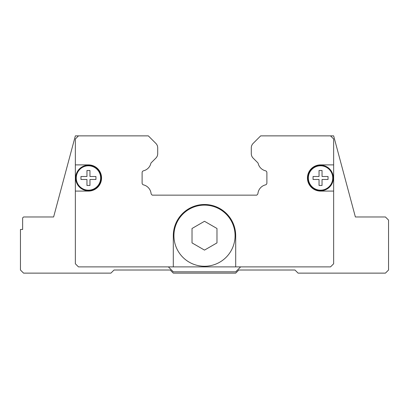 <?xml version="1.0" encoding="UTF-8"?>
<svg xmlns="http://www.w3.org/2000/svg" width="409" height="409" viewBox="0 0 409 409"><rect width="100%" height="100%" fill="white"/><g stroke="black" fill="none" stroke-linecap="round" stroke-linejoin="round"><path stroke-width="0.61" d="M330.528 135.87L333.647 135.87L355.38 216.98L385.431 216.98L388.55 220.098L388.55 270.012L385.431 273.13L298.084 273.13L294.966 270.012L238.815 270.012L235.696 273.13L173.304 273.13L170.185 270.012L114.034 270.012L110.916 273.13L23.569 273.13L20.45 270.012L20.45 229.454L22.633 229.454L22.633 217.915L23.569 216.98L53.62 216.98L36.048 216.98L53.62 216.98L75.353 135.87L148.324 135.87L155.88 143.426A6.237 6.237 0 0 1 157.705 147.838L157.705 153.687A6.237 6.237 0 0 1 155.88 158.099L151.228 162.751A1.83 1.83 0 0 0 150.901 163.196A9.985 9.985 0 0 1 143.533 170.788A1.871 1.871 0 0 0 142.112 172.608L142.112 183.063A1.871 1.871 0 0 0 143.533 184.878A9.985 9.985 0 0 1 151.054 193.396A1.871 1.871 0 0 0 151.637 194.546L152.23 195.139L256.77 195.139L257.363 194.546A1.871 1.871 0 0 0 257.946 193.396A9.985 9.985 0 0 1 265.467 184.878A1.871 1.871 0 0 0 266.888 183.063L266.888 172.608A1.871 1.871 0 0 0 265.467 170.788A9.985 9.985 0 0 1 258.099 163.196A1.83 1.83 0 0 0 257.772 162.751L253.12 158.099A6.237 6.237 0 0 1 251.295 153.687L251.295 147.838A6.237 6.237 0 0 1 253.12 143.426L260.676 135.87L330.528 135.87L333.647 138.988L333.647 191.085L320.544 191.085A13.103 13.103 0 0 1 307.445 177.987A13.103 13.103 0 0 1 320.544 164.883L333.647 164.883M372.952 216.98L357.354 216.98M216.98 235.696L216.98 242.9L204.5 250.103L192.02 242.9L192.02 228.493L204.5 221.284L216.98 228.493L216.98 235.696M235.073 235.696A30.573 30.573 0 0 1 204.5 266.264A30.573 30.573 0 0 1 173.927 235.696A30.573 30.573 0 0 1 204.5 205.124A30.573 30.573 0 0 1 235.073 235.696A30.573 30.573 0 0 0 204.5 205.124A30.573 30.573 0 0 0 173.927 235.696M101.555 177.987A13.103 13.103 0 0 1 88.456 191.085L75.353 191.085L75.353 164.883L88.456 164.883A13.103 13.103 0 0 1 101.555 177.987M101.243 177.987A12.791 12.791 0 0 1 88.456 190.773A12.791 12.791 0 0 1 75.665 177.987A12.791 12.791 0 0 1 88.456 165.195A12.791 12.791 0 0 1 101.243 177.987M100.645 177.987A12.188 12.188 0 0 1 88.456 190.175A12.188 12.188 0 0 1 76.263 177.987A12.188 12.188 0 0 1 88.456 165.793A12.188 12.188 0 0 1 100.645 177.987M95.941 177.987L95.941 179.479L89.954 179.479L89.954 185.471L86.959 185.471L86.959 179.479L80.967 179.479L80.967 176.489L86.959 176.489L86.959 170.497L89.954 170.497L89.954 176.489L95.941 176.489L95.941 177.987M333.335 177.987A12.791 12.791 0 0 1 320.544 190.773A12.791 12.791 0 0 1 307.757 177.987A12.791 12.791 0 0 1 320.544 165.195A12.791 12.791 0 0 1 333.335 177.987M332.737 177.987A12.188 12.188 0 0 1 320.544 190.175A12.188 12.188 0 0 1 308.355 177.987A12.188 12.188 0 0 1 320.544 165.793A12.188 12.188 0 0 1 332.737 177.987M328.033 177.987L328.033 179.479L322.041 179.479L322.041 185.471L319.046 185.471L319.046 179.479L313.059 179.479L313.059 176.489L319.046 176.489L319.046 170.497L322.041 170.497L322.041 176.489L328.033 176.489L328.033 177.987M333.647 191.085L333.647 263.769L330.528 266.888L78.472 266.888L75.353 263.769L75.353 191.085M75.353 164.883L75.353 138.988L78.472 135.87M173.304 266.888L173.304 235.696A31.196 31.196 0 0 1 204.5 204.5A31.196 31.196 0 0 1 235.696 235.696L235.696 266.888M240.625 266.888L235.696 271.816L173.304 271.816L168.375 266.888M260.676 135.87L255.681 140.865"/></g></svg>
